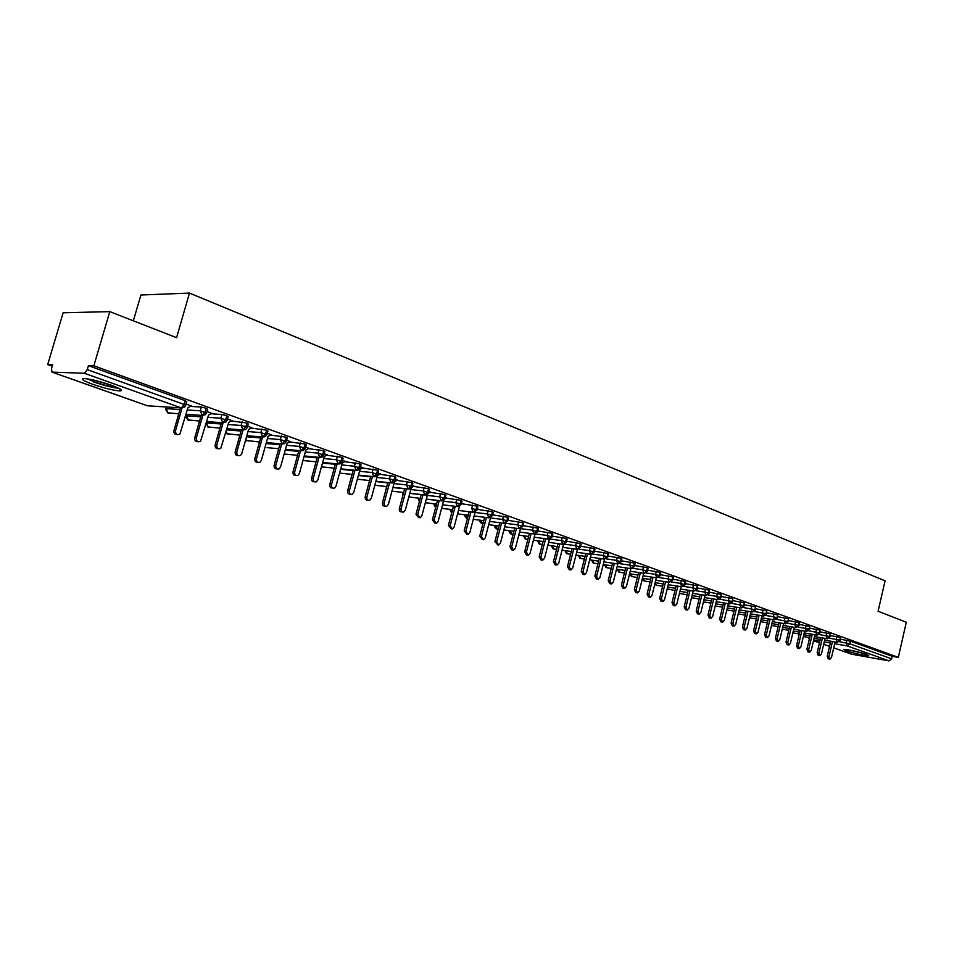 <?xml version="1.0" encoding="UTF-8"?>
<svg xmlns="http://www.w3.org/2000/svg" width="954" height="954" viewBox="0 0 954 954"><rect width="100%" height="100%" fill="white"/><g stroke="black" fill="none" stroke-linecap="round" stroke-linejoin="round"><path stroke-width="1.43" d="M111.177 385.177C120.836 388.779 123.65 390.687 119.62 390.901C113.204 390.389 104.308 388.206 92.908 384.355C83.034 380.706 80.148 378.762 84.262 378.535C90.797 379.084 99.776 381.302 111.177 385.177M866.649 654.384L868.748 655.732C863.239 655.386 855.666 653.74 846.031 650.771L843.861 649.4C849.406 649.746 857.002 651.403 866.649 654.384M47.7 364.559L52.685 364.702L51.552 368.518L51.886 372.096L84.381 373.276L87.267 369.627L88.436 365.668L93.838 365.811L109.793 311.624L63.131 312.793L47.7 364.559L52.243 366.181M119.822 390.198L121.265 390.711M133.345 320.818L140.894 295.013L189.464 293.081L885.062 580.843L878.097 611.252L906.3 622.246L898.334 657.342L892.24 656.28L850.348 641.136L849.74 643.771L891.656 658.844L892.24 656.28M891.656 658.844L889.092 660.895L851.672 654.194M93.838 365.811L898.334 657.342M109.793 311.624L176.585 337.68L189.464 293.081M840.474 639.18L850.348 641.136M88.436 365.668L185.279 400.68L186.734 401.729L185.744 405.152M190.311 406.392L201.342 407.06L206.243 408.264L207.638 409.278L206.672 412.665M191.015 405.975L186.102 403.936M210.929 413.774L221.936 414.489L226.79 415.694L228.137 416.671L227.183 420.034M211.597 413.38L207.018 411.472M231.154 421.012L246.931 422.968L248.231 423.922L247.289 427.273M231.774 420.631L227.517 418.854M250.974 428.107L266.679 430.111L267.943 431.029L267.013 434.356M251.57 427.75L247.623 426.092M270.411 435.072L286.057 437.111L287.273 438.005L286.355 441.308M270.984 434.726L267.335 433.188M289.491 441.905L305.053 443.992L306.234 444.85L305.328 448.13M290.028 441.583L286.677 440.152M308.202 448.618L323.692 450.729L324.837 451.564L323.955 454.819M308.714 448.297L305.65 446.985M326.566 455.201L341.997 457.336L343.106 458.158L342.224 461.378M327.055 454.891L324.253 453.687M344.585 461.664L359.956 463.835L361.029 464.622L360.159 467.83M345.05 461.366L342.522 460.269M362.281 468.009L377.581 470.203L378.619 470.966L377.76 474.162M362.723 467.722L360.457 466.733M379.656 474.245L394.884 476.463L395.898 477.203L395.051 480.375M380.074 473.971L378.058 473.065M396.709 480.363L411.878 482.605L412.867 483.332L412.021 486.468M397.114 480.101L395.338 479.29M413.476 486.385L428.573 488.639L429.527 489.342L428.692 492.467M413.857 486.123L412.307 485.407M429.932 492.288L444.969 494.577L445.9 495.245L445.077 498.346M430.29 492.037L428.978 491.405M446.102 498.095L461.08 500.397L461.986 501.053L461.176 504.129M446.448 497.845L445.351 497.308M461.986 503.795L476.917 506.121L477.787 506.765L476.988 509.818M462.332 503.569L461.438 503.092M477.608 509.412L492.467 511.749L493.313 512.37L492.526 515.41M477.93 509.174L477.25 508.792M492.956 514.921L507.755 517.271L508.589 517.879L507.802 520.896M508.053 520.335L522.792 522.709L523.591 523.293L522.816 526.298M522.983 525.678L537.567 528.051L538.354 528.623L537.591 531.605M537.758 530.949L552.104 533.31L552.867 533.858L552.104 536.816M552.283 536.124L566.39 538.473L567.141 539.01L566.39 541.955M566.581 541.216L580.449 543.553L581.177 544.078L580.437 547M580.628 546.237L594.282 548.55L594.986 549.063L594.259 551.972M594.461 551.173L607.889 553.475L608.58 553.964L607.853 556.862M608.056 556.027L621.281 558.317L621.948 558.794L621.233 561.667M621.448 560.809L634.458 563.075L635.114 563.552L634.398 566.402M634.625 565.507L647.432 567.773L648.064 568.226L647.361 571.064M647.587 570.146L660.192 572.388L660.812 572.829L660.12 575.644M660.347 574.702L672.761 576.931L673.369 577.361L672.677 580.163M672.916 579.197L685.139 581.403L685.735 581.821L685.055 584.611M685.294 583.621L697.326 585.816L697.231 588.988M697.481 587.974L709.323 590.144L709.227 593.305M709.478 592.267L721.152 594.425L721.045 597.55M721.296 596.5L732.791 598.635L732.684 601.736M732.934 600.662L744.263 602.785L744.144 605.85M744.406 604.764L755.568 606.863L755.449 609.916M755.711 608.807L766.706 610.894L766.575 613.911M766.849 612.802L777.689 614.865L777.558 617.858M777.82 616.725L788.505 618.776L788.362 621.746M788.636 620.601L799.178 622.628L799.023 625.586M799.297 624.429L809.684 626.432L809.541 629.354M809.815 628.185L820.058 630.177L819.903 633.086M820.178 631.906L830.278 633.873L830.123 636.759M830.397 635.567L840.355 637.522L840.188 640.372M829.312 638.131L839.735 640.182L837.433 642.376L824.65 640.182L837.123 642.316L839.735 640.182L840.355 637.522M803.34 636.521L809.648 637.606L803.34 636.533M814.072 638.369L820.273 639.43L814.072 638.369M819.069 634.482L829.658 636.545L827.356 638.763L814.489 636.58L827.035 638.703L829.658 636.545L830.278 633.873M792.869 632.884L799.297 633.981L792.869 632.896M803.757 634.744L810.077 635.817L803.757 634.744M808.682 630.785L819.426 632.872L817.125 635.114L804.186 632.919L816.791 635.054L819.426 632.872L820.058 630.177M782.256 629.199L788.803 630.308L782.256 629.211M793.299 631.071L799.726 632.156L793.299 631.071M798.14 627.04L809.052 629.139L806.75 631.405L793.74 629.211L806.416 631.345L809.052 629.139L809.684 626.432M771.476 625.466L778.154 626.587L771.476 625.466M782.685 627.35L789.232 628.447L782.685 627.35M787.455 623.236L798.534 625.359L796.244 627.637L783.139 625.454L795.886 627.577L798.534 625.359L799.178 622.628M767.338 622.807L760.553 621.674L767.35 622.807M771.929 623.57L778.595 624.691L771.929 623.582M776.604 619.373L787.861 621.519L785.571 623.821L772.382 621.638L785.202 623.761L787.861 621.519L788.505 618.776M749.462 617.834L756.379 618.979L749.462 617.834M761.006 619.742L767.803 620.875L761.006 619.754M774.386 619.885L761.483 617.763L774.374 619.885L777.033 617.632L777.689 614.865M738.217 613.935L745.265 615.091L738.217 613.935M749.939 615.867L756.856 616.999L749.939 615.867M754.435 611.49L766.05 613.684L766.551 614.03L763.772 616.022L750.416 613.839L763.379 615.962L766.05 613.684L766.706 610.894M726.793 609.976L733.984 611.156L726.793 609.976M738.694 611.919L745.742 613.076L738.694 611.931M743.106 607.459L754.9 609.678L755.413 610.023L752.634 612.039L739.195 609.856L752.217 611.967L754.9 609.678L755.568 606.863M715.214 605.969L722.524 607.161L715.214 605.969M727.294 607.925L734.473 609.093L727.294 607.925M731.599 603.369L743.595 605.611L744.12 605.969L741.33 607.996L727.795 605.814L740.9 607.925L743.595 605.611L744.263 602.785M703.444 601.902L710.909 603.095L703.503 601.926M715.715 603.87L723.037 605.051L715.715 603.87M719.924 599.219L732.112 601.473L732.648 601.855L729.858 603.894L716.239 601.712L729.416 603.822L732.112 601.473L732.791 598.635M691.519 597.717L699.115 598.981L691.543 597.609M703.969 599.756L711.422 600.948L703.969 599.756M704.505 597.55L717.754 599.649L720.461 597.287L721.152 594.425M679.439 593.364L687.13 594.807M692.044 595.582L699.64 596.787M692.592 593.328L705.912 595.415L708.631 593.03L709.323 590.144M667.192 588.845L674.979 590.574M679.928 591.349L687.679 592.565M680.5 589.047L693.892 591.122L696.623 588.713L697.326 585.816M654.802 584.122L656.078 585.219L662.625 586.269M667.633 587.044L675.539 588.272M668.217 584.695L681.693 586.758L684.423 584.337L685.139 581.403M642.28 579.018L643.843 580.903L650.091 581.904M655.148 582.679L663.209 583.92M655.744 580.27L669.303 582.334L672.033 579.877L672.761 576.931M629.831 573.795L631.488 576.55L637.355 577.48M642.471 578.255L650.688 579.507M643.079 575.787L656.71 577.838L659.464 575.357L660.192 572.388M617.25 569.299L618.907 572.114L624.429 572.972M629.592 573.759L637.976 575.012M630.224 571.231L643.926 573.271L646.681 570.766L647.432 567.773M604.478 564.732L606.112 567.594L611.287 568.405M616.511 569.18L625.049 570.456M617.155 566.593L630.94 568.62L633.706 566.092L634.458 563.075M591.504 560.093L593.149 563.015L597.931 563.766M603.214 564.541L611.931 565.829M603.882 561.894L617.751 563.909L620.517 561.357L621.281 558.317M578.339 555.383L579.984 558.376L584.373 559.056M589.703 559.831L598.599 561.131M590.395 557.112L604.347 559.116L607.126 556.54L607.889 553.475M564.959 550.601L566.604 553.654L570.587 554.274M575.977 555.049L585.052 556.349M576.693 552.259L590.717 554.25L593.507 551.639L594.282 548.55M551.364 545.736L553.022 548.86L556.576 549.421M562.025 550.184L571.291 551.495M562.753 547.334L576.872 549.301L579.662 546.666L580.449 543.553M537.567 540.799L539.213 543.995L542.325 544.472M547.846 545.247L557.303 546.57M548.598 542.313L562.8 544.269L565.603 541.61L566.39 538.473M523.543 535.778L525.189 539.046L527.848 539.463M533.429 540.226L543.076 541.55M534.204 537.221L548.49 539.153L551.293 536.47L552.104 533.31M509.293 530.674C508.661 531.414 509.209 532.523 510.939 534.025L513.121 534.359M518.761 535.134L528.623 536.458M519.56 532.034L533.942 533.954L536.756 531.235L537.567 528.051M494.78 525.475L494.804 525.487C494.136 526.203 494.685 527.347 496.45 528.91L498.143 529.184M503.855 529.947L513.92 531.283M504.678 526.775L519.143 528.659L521.957 525.916L522.792 522.709M480.089 520.192C479.254 520.681 479.802 521.85 481.734 523.722L482.915 523.925M488.686 524.676L498.966 526.024M489.545 521.409L504.094 523.281L506.92 520.514L507.755 517.271M465.123 514.826C464.252 515.303 464.801 516.508 466.756 518.439L467.412 518.571M473.267 519.322L483.761 520.669M474.138 515.971L488.782 517.807L491.62 515.005L492.467 511.749M457.574 513.872L468.295 515.232M449.906 509.364L451.659 513.109M458.48 510.426L473.208 512.25L476.046 509.412L476.917 506.121M441.595 508.339L452.554 509.698M442.537 504.785L457.36 506.586L460.21 503.712L461.08 500.397M425.341 502.71L436.55 504.07M426.319 499.061L441.237 500.814L444.087 497.916L444.969 494.577M408.801 496.986L420.249 498.334M409.815 493.218L424.828 494.947L427.678 492.014L428.573 488.639M391.963 491.167L403.661 492.514M393 487.279L408.109 488.985L410.971 486.015L411.878 482.605M374.815 485.24L386.775 486.588M375.888 481.245L391.104 482.903L393.966 479.898L394.884 476.463M357.345 479.218L369.592 480.554M358.466 475.092L373.777 476.702L376.639 473.673L377.581 470.203M339.552 473.089L352.086 474.412M340.721 468.819L356.128 470.394L359.002 467.329L359.956 463.835M321.438 466.852L334.246 468.164M322.643 462.44L338.157 463.978L341.031 460.865L341.997 457.336M302.967 460.496L316.084 461.796M304.231 455.94L319.84 457.431L322.726 454.283L323.692 450.729M284.161 454.021L297.576 455.308M285.461 449.322L301.178 450.765L304.064 447.569L305.053 443.992M267.108 447.653L278.723 448.714M266.333 442.584L282.157 443.956L285.043 440.736L286.057 437.111M246.335 440.486L259.5 441.988M246.836 435.716L262.767 437.027L265.653 433.76L266.679 430.111M227.207 433.76L239.895 435.143M227.601 434.082L225.895 432.448M226.957 428.716L243.008 429.968L245.893 426.653L246.931 422.968M207.71 426.891L219.921 428.167M208.091 427.189L206.076 423.695M206.684 421.585L222.842 422.765L225.728 419.414L226.79 415.694M187.831 419.891L199.541 421.06M188.2 420.177L188.2 420.177C185.947 417.244 185.338 415.789 186.352 415.825L200.745 416.826M186.006 414.31L202.284 415.407L205.17 412.021L206.243 408.264M167.57 412.76L178.756 413.809M167.916 413.022L167.928 413.022C165.567 409.683 164.947 408.217 166.056 408.622L179.984 409.516M829.765 659.107L828.239 658.832L827.237 656.292L828.978 656.614L829.98 659.142L831.483 657.473L835.084 641.97M827.237 656.292L830.743 641.231M828.978 656.614L832.484 641.529M819.701 655.636L818.174 655.362L817.149 652.81L818.902 653.12L819.915 655.684L821.43 654.003L825.067 638.381M817.149 652.81L820.69 637.63M818.902 653.12L822.431 637.928M809.481 652.131L807.966 651.856L806.917 649.28L808.67 649.591L809.707 652.166L811.234 650.473L814.919 634.732M806.917 649.28L810.495 633.993M808.67 649.591L812.248 634.279M799.118 648.565L797.616 648.291L796.554 645.691L798.295 646.001L799.357 648.601L800.907 646.907L804.627 631.047M796.554 645.691L800.167 630.296M798.295 646.001L801.92 630.582M788.612 644.952L787.122 644.677L786.024 642.066L787.777 642.376L788.863 644.987L790.425 643.282L794.181 627.291M786.024 642.066L789.685 626.539M787.777 642.376L791.438 626.838M863.096 653.251L849.883 650.103M848.488 649.853L864.467 653.669M117.497 387.682C111.773 387.109 104.213 385.225 94.816 382.029L87.231 378.821M93.456 380.014L111.654 385.344M93.659 381.982C103.843 385.464 112.298 387.598 119.023 388.409M777.951 641.279L776.473 641.016L775.363 638.381L777.116 638.679L778.226 641.326L779.788 639.609L783.604 623.499M775.363 638.381L779.06 622.747M777.116 638.679L780.813 623.034M767.147 637.558L765.668 637.296L764.536 634.637L766.289 634.947L767.421 637.606L769.007 635.889L772.859 619.635M764.536 634.637L768.28 618.884M766.289 634.947L770.033 619.17M756.176 633.79L754.709 633.528L753.553 630.844L755.306 631.154L756.474 633.838L758.072 632.108L761.972 615.724M753.553 630.844L757.345 614.972M755.306 631.154L759.098 615.258M745.05 629.962L743.595 629.712L742.415 626.993L744.168 627.303L745.36 630.01L746.97 628.269L750.917 611.764M742.415 626.993L746.243 611.001M744.168 627.303L747.996 611.287M733.757 626.074L732.326 625.824L731.11 623.093L732.863 623.391L734.079 626.134L735.713 624.381L739.696 607.734M731.11 623.093L734.985 606.971M732.863 623.391L736.738 607.257M722.309 622.127L720.878 621.889L719.638 619.134L721.403 619.432L722.643 622.187L724.277 620.422L728.319 603.643M719.638 619.134L723.561 602.88M721.403 619.432L725.314 603.166M710.67 618.132L709.263 617.894L707.999 615.115L709.752 615.402L711.028 618.192L712.686 616.415L716.776 599.494M707.999 615.115L711.958 598.73M709.752 615.402L713.723 599.017M698.877 614.066L697.481 613.839L696.181 611.025L697.946 611.323L699.234 614.137L700.916 612.349L705.054 595.284M696.181 611.025L700.2 594.521M697.946 611.323L701.953 594.795M686.892 609.952L685.521 609.713L684.185 606.887L685.95 607.173L687.274 610.011L688.967 608.223L693.153 591.003M684.185 606.887L688.251 590.252M685.95 607.173L690.004 590.526M674.728 605.766L673.369 605.54L672.01 602.678L673.762 602.964L675.134 605.826L676.827 604.025L681.073 586.662M672.01 602.678L676.124 585.911M673.762 602.964L677.877 586.173M662.374 601.509L661.039 601.294L659.643 598.408L661.396 598.695L662.803 601.58L664.509 599.768L668.814 582.262M659.643 598.408L663.805 581.499M661.396 598.695L665.57 581.761M649.829 597.192L648.517 596.977L647.086 594.068L648.839 594.354L650.282 597.276L651.999 595.451L656.364 577.778M647.086 594.068L651.296 577.015M648.839 594.354L653.061 577.289M637.081 592.816L635.805 592.601L634.338 589.667L636.091 589.954L637.558 592.887L639.299 591.063L643.711 573.235M634.338 589.667L638.608 572.472M636.091 589.954L640.361 572.734M624.143 588.356L622.89 588.153L621.376 585.196L623.141 585.47L624.643 588.439L626.396 586.603L630.868 568.608M621.376 585.196L625.705 567.857M623.141 585.47L627.47 568.107M610.989 583.836L609.773 583.645L608.223 580.652L609.976 580.926L611.526 583.92L613.291 582.071L617.822 563.933M608.223 580.652L612.599 563.158M609.976 580.926L614.364 563.42M597.633 579.245L596.441 579.054L594.855 576.037L596.608 576.299L598.194 579.328L599.971 577.468L604.562 559.175M594.855 576.037L599.291 558.388M596.608 576.299L601.044 558.639M584.063 574.57L582.906 574.391L581.272 571.339L583.025 571.613L584.659 574.666L586.436 572.794L591.098 554.334M581.272 571.339L585.768 553.547M583.025 571.613L587.521 553.797M570.265 569.824L569.144 569.645L567.463 566.569L569.216 566.843L570.897 569.92L572.686 568.035L577.408 549.397M567.463 566.569L572.018 548.622M569.216 566.843L573.771 548.86M556.242 564.995L555.168 564.828L553.439 561.727L555.18 561.989L556.921 565.102L558.71 563.206L563.516 544.352M553.439 561.727L558.054 543.613M555.18 561.989L559.807 543.852M541.991 560.093L540.954 559.938L539.177 556.802L540.918 557.064L542.707 560.201L544.507 558.305L549.385 539.225M539.177 556.802L543.852 538.521M540.918 557.064L545.605 538.76M527.49 555.097L526.513 554.954L524.676 551.794L526.417 552.044L528.254 555.216L530.066 553.308L535.027 534.001M524.676 551.794L529.422 533.346M526.417 552.044L531.163 533.584M512.751 550.029L511.833 549.898L509.937 546.702L511.678 546.952L513.574 550.148L515.387 548.24L520.431 528.683M509.937 546.702L514.743 528.087M511.678 546.952L516.496 528.313M497.761 544.877L494.935 541.526L496.676 541.777L498.644 544.996L500.456 543.076L505.596 523.257M494.935 541.526L499.824 522.732M496.676 541.777L501.565 522.959M482.521 539.618L479.695 536.255L481.424 536.506L483.451 539.761L485.264 537.829L490.511 517.712M479.695 536.255L484.644 517.295M481.424 536.506L486.385 517.509M493.397 514.6L492.586 515.184M467.007 534.288L464.181 530.901L465.91 531.139L468.009 534.419L469.821 532.487L475.175 512.048M464.181 530.901L469.213 511.749M465.91 531.139L470.942 511.964M478.061 509.078L477 509.83M451.218 528.85L448.404 525.451L450.133 525.69L452.303 528.993L454.104 527.061L459.578 506.264M448.404 525.451L453.508 506.121M450.133 525.69L455.237 506.324M462.463 503.462L461.319 504.272M435.155 523.317L432.353 519.906L434.07 520.133L436.324 523.472L438.113 521.528L443.717 500.337M432.353 519.906L437.528 500.385M434.07 520.133L439.245 500.588M446.591 497.749L444.874 498.942M418.806 517.688L416.004 514.266L417.721 514.48L420.07 517.855L421.835 515.911L427.595 494.267M416.004 514.266L421.263 494.542M417.721 514.48L422.98 494.744M430.445 491.93L428.334 493.385M402.171 511.952L401.813 511.904C399.941 511.964 399.13 510.831 399.38 508.518L401.085 508.732C400.835 511.058 401.646 512.191 403.518 512.131L405.271 510.187L411.21 488.007M399.38 508.518L404.711 488.603M401.085 508.732L406.428 488.794M414.012 486.015L411.389 487.792M385.213 506.121L384.987 506.085C383.043 506.18 382.196 505.048 382.447 502.675L384.152 502.889C383.902 505.262 384.748 506.395 386.692 506.3L388.409 504.356L394.455 481.877L397.281 479.993M382.447 502.675L387.873 482.545M384.152 502.889L389.578 482.736M367.958 500.17L367.862 500.158C365.847 500.301 364.965 499.157 365.215 496.724L366.908 496.927C366.67 499.359 367.552 500.516 369.556 500.361L371.249 498.429L377.379 475.748L380.252 473.852M365.215 496.724L370.712 476.38M366.908 496.927L372.418 476.559M350.404 494.124C348.329 494.291 347.423 493.146 347.661 490.654L349.343 490.857C349.116 493.361 350.035 494.518 352.109 494.315L353.767 492.383L359.98 469.511L362.902 467.615M347.661 490.654L353.254 470.107M349.343 490.857L354.948 470.274M332.564 487.995C330.466 488.15 329.547 486.981 329.786 484.477L331.467 484.68C331.241 487.255 332.207 488.412 334.365 488.15L335.963 486.23L342.271 463.155L345.241 461.247M329.786 484.477L335.474 463.704M331.467 484.68L337.156 463.871M314.403 481.746C312.268 481.889 311.326 480.709 311.576 478.192L313.246 478.383C313.031 481.043 314.045 482.199 316.287 481.865L317.837 479.969L324.229 456.692L327.246 454.772M311.576 478.192L317.348 457.193M313.246 478.383L319.03 457.348M295.895 475.39C293.725 475.521 292.771 474.317 293.021 471.789L294.679 471.968C294.488 474.722 295.549 475.879 297.875 475.45L299.353 473.578L305.84 450.097L308.917 448.165M293.021 471.789L298.9 450.55M294.679 471.968L300.57 450.705M277.03 468.903C274.835 469.022 273.858 467.806 274.12 465.254L275.766 465.433C275.587 468.283 276.708 469.44 279.128 468.903L280.524 467.078L287.106 443.383L290.243 441.44M274.12 465.254L280.094 443.777M275.766 465.433L281.752 443.92M257.818 462.296C255.577 462.404 254.587 461.176 254.849 458.6L256.483 458.767C256.34 461.724 257.52 462.881 260.037 462.225L261.336 460.448L268.026 436.538L271.21 434.595M254.849 458.6L260.931 436.884M256.483 458.767L262.577 437.015M238.226 455.559C235.948 455.654 234.946 454.402 235.209 451.814L236.83 451.969C236.711 455.058 237.963 456.203 240.575 455.392L241.779 453.687L248.565 429.562L251.82 427.607M235.209 451.814L241.398 429.837M236.83 451.969L243.031 429.98L241.076 425.472L242.113 421.787M218.251 448.702C215.938 448.774 214.912 447.509 215.175 444.898L216.796 445.053C216.725 448.273 218.037 449.394 220.756 448.416L228.733 422.443L232.037 420.476M215.175 444.898L221.483 422.658M216.796 445.053L223.093 422.837M197.883 441.69C195.534 441.762 194.485 440.474 194.759 437.85L196.357 437.981C196.345 441.356 197.74 442.453 200.555 441.285L208.497 415.193L211.871 413.213M194.759 437.85L201.175 415.336M196.357 437.981L202.761 415.539M177.11 434.547C174.725 434.607 173.664 433.307 173.926 430.648L175.512 430.779C175.56 434.32 177.05 435.382 179.96 433.975L187.866 407.787L191.301 405.808M173.926 430.648L180.461 407.859M175.512 430.779L182.023 408.073M889.092 660.895L847.128 645.894L834.667 643.747M830.326 642.996L824.244 641.947M819.868 641.183L813.655 640.122M819.474 642.853L813.512 640.754L819.474 642.829M823.684 644.32L829.539 646.383L823.684 644.344M851.85 654.277L833.713 647.873L852.16 654.361M839.413 641.72L849.74 643.771L847.128 645.894L846.222 642.889L846.83 640.253M52.148 372.155L147.524 405.796L181.308 407.918L84.381 373.276M87.267 369.627L184.194 404.472L185.279 400.68M147.095 405.653L149.17 405.903M181.308 407.918L184.194 404.472L185.648 405.51L184.73 406.953L181.308 407.918M809.338 638.941L808.956 637.487M837.123 642.316L836.253 639.311L836.861 636.652M827.035 638.703L826.14 635.674L826.76 633.003M816.791 635.054L815.885 631.989L816.517 629.306M806.416 631.345L805.498 628.257L806.13 625.55M795.886 627.577L794.944 624.465L795.588 621.746M785.202 623.761L784.248 620.625L784.904 617.882M765.609 615.461L773.396 616.725L774.052 613.959M763.379 615.962L762.389 612.778L763.057 609.988M752.217 611.967L751.215 608.759L751.883 605.957M740.9 607.925L739.875 604.681L740.554 601.867M729.416 603.822L728.379 600.555L729.059 597.705M708.071 595.01L716.692 596.357L717.384 593.495M696.026 590.729L704.839 592.1L705.543 589.214M683.803 586.388L692.807 587.771L693.51 584.862M671.377 581.988L680.584 583.383L681.299 580.449M658.773 577.504L668.17 578.923L668.897 575.966M645.953 572.96L655.565 574.391L656.292 571.422M632.931 568.346L642.757 569.788L643.497 566.795M619.695 563.659L629.747 565.114L630.499 562.097M606.243 558.901L616.534 560.368L617.298 557.327M592.565 554.059L603.107 555.55L603.87 552.485M578.661 549.134L589.465 550.637L590.24 547.548M564.529 544.138L575.584 545.652L576.383 542.552M550.136 539.058L561.489 540.596L562.288 537.46M535.504 533.894L547.155 535.444L547.966 532.284M520.598 528.635L532.582 530.209L533.393 527.013M505.572 523.317L517.76 524.879L518.582 521.671M490.451 517.927L502.675 519.465L503.521 516.221M475.068 512.441L487.339 513.956L488.198 510.688M471.741 508.351L473.208 512.25L474.317 512.31L476.928 510.044L471.741 508.351L472.6 505.06M419.498 501.148L419.152 498.31L420.225 498.429M426.295 499.145L437.504 500.468M443.491 501.184L455.869 502.639L456.739 499.324M409.767 493.385L421.215 494.709M427.285 495.4L439.711 496.843L440.593 493.492M392.941 487.518L404.651 488.842M410.792 489.533L423.266 490.928L424.16 487.554M375.804 481.555L387.777 482.867M394.002 483.547L406.523 484.918L407.43 481.508M358.358 475.486L370.605 476.785M376.913 477.453L389.471 478.789L390.401 475.354M340.59 469.308L353.123 470.596M359.503 471.264L372.12 472.552L373.05 469.094M322.488 463.036L335.307 464.3M341.782 464.944L354.435 466.208L355.389 462.714M304.04 456.632L317.157 457.884M323.728 458.516L336.428 459.733L337.394 456.203M285.234 450.121L298.674 451.361M305.328 451.969L318.076 453.138L319.053 449.584M266.083 443.503L279.832 444.707M286.582 445.303L299.377 446.424L300.367 442.835M246.537 436.753L260.633 437.934M267.478 438.506L280.321 439.567L281.323 435.954M226.623 429.884L241.064 431.029M248.004 431.578L260.895 432.591L261.909 428.942M206.839 421.585L206.469 422.908L221.101 423.993M228.137 424.518L241.076 425.472L245.893 426.653L247.193 427.595L245.727 429.491L243.008 429.968M186.948 414.37L186.531 415.837L188.487 420.249L189.977 420.356M207.9 417.315L220.875 418.222L221.936 414.489M166.676 407L166.211 408.634L168.202 413.094L169.776 413.201M187.246 409.981L200.268 410.816L201.342 407.06M799.082 634.887L798.939 633.921M777.522 617.965L773.396 616.725L774.374 619.885L777.522 617.965M721.009 597.669L716.692 596.357L717.754 599.649L721.009 597.669M680.107 593.686L679.51 593.066M709.192 593.424L704.839 592.1L705.912 595.415L709.192 593.424M668.253 589.512L667.347 588.213M697.195 589.119L692.807 587.771L693.892 591.122L697.195 589.119M656.233 585.267L655.183 582.691M685.02 584.742L680.584 583.383L681.693 586.758L685.02 584.742M644.689 581.081L642.96 578.327M672.642 580.306L668.17 578.923L669.303 582.334L672.642 580.306M632.323 576.705L630.558 573.903M660.085 575.799L655.565 574.391L656.71 577.838L660.085 575.799M619.754 572.269L617.965 569.407M647.325 571.207L642.757 569.788L643.926 573.271L647.325 571.207M607.006 567.773L605.182 564.84M634.362 566.557L629.747 565.114L630.94 568.62L634.362 566.557M594.056 563.206L592.195 560.201M621.197 561.834L616.534 560.368L617.751 563.909L621.197 561.834M580.914 558.555L579.006 555.478M607.805 557.029L603.107 555.538L604.347 559.116L607.805 557.029M567.558 553.845L565.615 550.697M594.211 552.139L589.465 550.637L590.717 554.25L594.211 552.139M553.988 549.051L552.008 545.831M580.39 547.179L575.584 545.652L576.872 549.301L580.39 547.179M540.202 544.185L538.187 540.882M566.342 542.134L561.489 540.596L562.8 544.269L566.342 542.134M526.203 539.237L524.151 535.862M552.056 537.007L547.155 535.444L548.49 539.153L552.056 537.007M511.976 534.204L509.877 530.746M537.531 531.795L532.582 530.209L533.942 533.954L537.531 531.795M497.511 529.1L495.376 525.547M522.768 526.501L517.76 524.879L519.143 528.659L522.768 526.501M482.807 523.913L480.637 520.264M507.743 521.111L502.675 519.465L504.094 523.281L507.743 521.111M467.412 518.606L465.647 514.898M492.467 515.625L487.339 513.956L488.782 517.807L492.467 515.625M451.671 513.061L450.419 509.436M461.104 504.368L455.869 502.639L457.36 506.586L458.528 506.634L461.104 504.368M435.704 507.254L434.917 503.891M434.368 504.07L434.416 503.867C433.724 504.714 434.142 505.894 435.656 507.409M445.017 498.584L439.711 496.831L441.237 500.814L442.477 500.862L445.017 498.584M428.632 492.705L423.266 490.928L424.828 494.947L426.152 494.983L428.632 492.705M403.101 494.625L402.648 492.586L402.934 495.233M411.961 486.719L406.523 484.918L408.109 488.985L409.528 488.997L411.961 486.719M394.98 480.625L389.471 478.789L391.104 482.903L392.607 482.891L394.98 480.625M377.689 474.424L372.12 472.552L373.777 476.702L375.387 476.678L377.689 474.424M360.075 468.104L354.435 466.196L356.128 470.394L357.869 470.334L360.075 468.104M342.14 461.664L336.428 459.733L338.157 463.978L340.018 463.871L342.14 461.664M303.587 460.555L302.955 460.567M323.871 455.106L318.076 453.138L319.84 457.431L321.844 457.288L323.871 455.106M285.508 454.164L284.161 453.985M305.244 448.428L299.377 446.412L301.178 450.765L303.336 450.55L305.244 448.428M286.272 441.619L280.321 439.567L282.157 443.956L284.495 443.682L286.272 441.619M248.362 441.022L245.691 439.782M260.883 432.591L262.767 437.027L265.284 436.67L266.917 434.678L260.895 432.591M229.258 434.261L227.899 434.153L226.026 431.983M209.808 427.38L208.377 427.261L206.302 422.896M227.088 420.38L220.875 418.21L222.842 422.765L225.788 422.157L227.088 420.38M206.577 413.022L200.268 410.816L202.284 415.407L205.456 414.644L206.577 413.022M186.447 416.23L186.781 414.358M166.115 409.027L166.533 406.988M147.25 405.736L51.981 372.132M808.086 637.344L809.278 639.204M798.081 633.778L798.951 635.447M787.932 630.165L788.505 631.56M777.641 626.504L777.927 627.505M644.033 580.962L644.677 581.069M418.699 498.155L418.663 498.274C418.126 498.847 418.377 499.908 419.414 501.47M386.418 486.54L386.251 488.543M245.619 440.044L246.764 440.831"/></g></svg>
